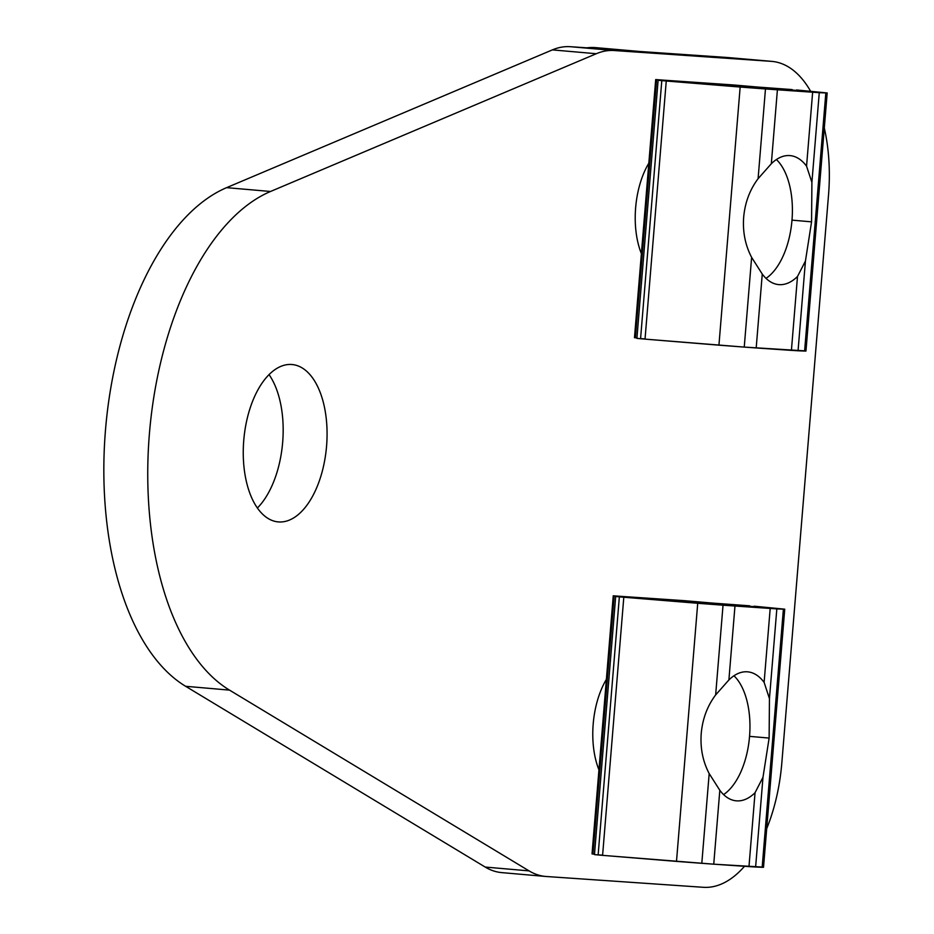 <?xml version="1.0" encoding="UTF-8"?>
<svg xmlns="http://www.w3.org/2000/svg" width="934" height="934" viewBox="0 0 934 934"><rect width="100%" height="100%" fill="white"/><g stroke="black" fill="none" stroke-linecap="round" stroke-linejoin="round"><path stroke-width="1.4" d="M278.694 521.943L277.888 521.872L278.694 521.943A78.993 41.505 -85 0 1 243.751 440.381A78.993 41.505 -85 0 1 291.63 364.493A78.993 41.505 95 0 0 243.786 439.996A78.993 41.505 95 0 0 278.285 521.919A78.993 41.505 95 0 0 278.694 521.943A78.993 41.505 95 0 0 326.538 446.452A78.993 41.505 95 0 0 292.038 364.529A78.993 41.505 95 0 0 291.63 364.493A78.993 41.505 -85 0 1 326.573 446.067A78.993 41.505 -85 0 1 278.694 521.943M771.893 61.387L727.995 57.546A129.499 68.042 95 0 0 727.329 57.499L771.239 61.34L727.329 57.499L570.3 46.7L614.21 50.529L771.239 61.34A129.499 68.042 -85 0 1 771.893 61.387A129.499 68.042 -85 0 1 810.595 91.228A129.499 68.042 95 0 0 771.239 61.34L614.21 50.529A129.499 68.042 95 0 0 596.277 53.728L270.521 191.482A258.998 136.072 95 0 0 149.393 433.89A258.998 136.072 95 0 0 229.519 690.121L529.088 870.897A129.499 68.042 95 0 0 546.297 876.501L703.337 887.3A129.499 68.042 95 0 0 744.491 866.297A129.499 68.042 -85 0 1 703.337 887.3L546.297 876.501A129.499 68.042 -85 0 1 545.643 876.454A129.499 68.042 -85 0 1 529.088 870.897L485.19 867.056L185.621 686.292A258.998 136.072 -85 0 1 105.484 430.049A258.998 136.072 -85 0 1 226.612 187.652L552.368 49.887A129.499 68.042 -85 0 1 570.3 46.7L727.329 57.499A129.499 68.042 -85 0 1 728.648 57.616M766.697 828.645A129.499 68.042 95 0 0 781.828 762.915L828.516 195.066A129.499 68.042 95 0 0 824.302 127.993A129.499 68.042 -85 0 1 828.516 195.066L781.828 762.915A129.499 68.042 -85 0 1 766.697 828.645M598.951 769.873A66.045 34.698 -85 0 1 606.388 679.392A66.045 34.698 95 0 0 598.951 769.873M641.389 253.639A66.045 34.698 -85 0 1 648.826 163.17A66.045 34.698 95 0 0 641.389 253.639M502.399 872.66A129.499 68.042 -85 0 1 485.19 867.056A129.499 68.042 95 0 0 501.733 872.613L545.643 876.454M257.387 507.991A78.993 41.505 95 0 0 269.039 374.616A78.993 41.505 -85 0 1 257.387 507.991M529.088 870.897L229.519 690.121L185.621 686.292L485.19 867.056L529.088 870.897M229.519 690.121A258.998 136.072 -85 0 1 149.393 433.89A258.998 136.072 -85 0 1 270.521 191.482L226.612 187.652A258.998 136.072 95 0 0 105.484 430.049A258.998 136.072 95 0 0 185.621 686.292L229.519 690.121M270.521 191.482L596.277 53.728L552.368 49.887L226.612 187.652L270.521 191.482M596.277 53.728A129.499 68.042 -85 0 1 614.21 50.529L570.3 46.7A129.499 68.042 95 0 0 552.368 49.887L596.277 53.728M647.344 52.818A155.394 81.643 95 0 0 630.695 51.674M639.872 51.487L595.962 47.657A155.394 81.643 95 0 0 586.786 47.832A155.394 81.643 -85 0 1 603.434 48.977M766.032 278.367A64.715 33.998 95 0 0 791.939 220.763A64.715 33.998 95 0 0 776.411 159.539A64.715 33.998 -85 0 1 791.939 220.763A64.715 33.998 -85 0 1 766.032 278.367M743.674 217.178C742.588 231.772 745.239 245.175 751.625 257.375L762.261 274.059A64.75 34.021 95 0 0 778.781 284.613A64.75 34.021 95 0 0 797.496 276.476L805.435 261.076L811.564 221.848L791.997 220.132L811.564 221.848L805.435 261.076L798.056 350.775L804.606 351.056L825.831 92.945L819.27 92.664L811.903 182.375L811.564 221.848L811.903 182.375L819.27 92.664L765.471 88.963L758.093 178.674L771.332 163.73L777.403 89.839L771.332 163.73A64.75 34.021 -85 0 1 806.556 166.159L812.638 92.256L806.556 166.159L811.903 182.375L806.556 166.159A64.75 34.021 95 0 0 790.047 155.604A64.75 34.021 95 0 0 771.332 163.73L758.093 178.674L765.471 88.963L740.16 87.049L718.935 345.171L744.246 347.086L751.625 257.375C745.239 245.175 742.588 231.772 743.674 217.178C744.993 202.596 749.804 189.765 758.093 178.674C749.804 189.765 744.993 202.596 743.674 217.178M797.496 276.476A64.75 34.021 -85 0 1 762.261 274.059L756.19 347.95L791.413 350.378L797.496 276.476L791.413 350.378L798.056 350.775L805.435 261.076L797.496 276.476M762.261 274.059L751.625 257.375L744.246 347.086L756.19 347.95L762.261 274.059M804.629 350.845L744.246 347.086L645.032 339.124L666.257 81.013L740.16 87.049L666.257 81.013L645.032 339.124L718.935 345.171L740.16 87.049L825.831 92.945L733.645 84.971L656.625 79.67L670.74 81.048L659.287 80.324L661.797 80.628L640.572 338.738L661.797 80.628L658.12 80.266L671.663 81.165L656.625 79.67L635.4 337.723M658.12 80.266L636.906 338.377L640.572 338.738L638.062 338.435M640.584 338.61L645.044 338.925L640.584 338.61M636.941 337.945L635.4 337.793L636.941 337.945M645.032 339.124L640.572 338.738M661.797 80.628L666.257 81.013M655.703 79.565L634.478 337.688L635.4 337.793L656.625 79.67L655.703 79.565L792.137 89.582M796.597 89.979L827.185 92.945L825.831 92.945L804.606 351.056L805.96 351.056L827.185 92.945M723.581 794.601A64.715 33.998 95 0 0 749.5 736.996A64.715 33.998 95 0 0 733.961 675.772A64.715 33.998 -85 0 1 749.5 736.996A64.715 33.998 -85 0 1 723.581 794.601M701.236 733.4C700.15 748.006 702.8 761.397 709.186 773.597L719.822 790.281A64.75 34.021 95 0 0 736.331 800.835A64.75 34.021 95 0 0 755.046 792.709L762.985 777.298L769.126 738.07L749.547 736.366L769.126 738.07L762.985 777.298L755.618 867.009L762.167 867.289L783.393 609.166L776.831 608.898L769.453 698.597L769.126 738.07L769.453 698.597L776.831 608.898L723.033 605.197L715.654 694.908L728.894 679.964L734.965 606.061L728.894 679.964A64.75 34.021 -85 0 1 764.117 682.38L770.188 608.489L764.117 682.38L769.453 698.597L764.117 682.38A64.75 34.021 95 0 0 747.609 671.826A64.75 34.021 95 0 0 728.894 679.964L715.654 694.908L723.033 605.197L697.721 603.282L676.496 861.393L701.808 863.308L709.186 773.597C702.8 761.397 700.15 748.006 701.236 733.4C702.555 718.83 707.353 705.987 715.654 694.908C707.353 705.987 702.555 718.83 701.236 733.4M755.046 792.709A64.75 34.021 -85 0 1 719.822 790.281L713.739 864.184L748.975 866.6L755.046 792.709L748.975 866.6L755.618 867.009L762.985 777.298L755.046 792.709M719.822 790.281L709.186 773.597L701.808 863.308L713.739 864.184L719.822 790.281M762.191 867.067L713.739 864.184L602.593 855.357L623.807 597.235L697.721 603.282L623.807 597.235L602.593 855.357L676.496 861.393L697.721 603.282L783.393 609.166L684.389 600.667L614.175 595.904L628.29 597.281L616.837 596.557L619.359 596.849L598.134 854.96L619.359 596.849L615.681 596.499L629.212 597.386L614.175 595.904L592.962 853.956M615.681 596.499L594.468 854.61L598.134 854.96L595.623 854.668M598.145 854.844L602.605 855.147L598.145 854.844M594.503 854.166L592.962 854.015L594.503 854.166M602.593 855.357L598.134 854.96M619.359 596.849L623.807 597.235M613.253 595.799L592.039 853.909L592.962 854.015L614.175 595.904L613.253 595.799L749.698 605.816M754.147 606.201L784.735 609.178L783.393 609.166L762.167 867.289L763.522 867.289L784.735 609.178"/></g></svg>
